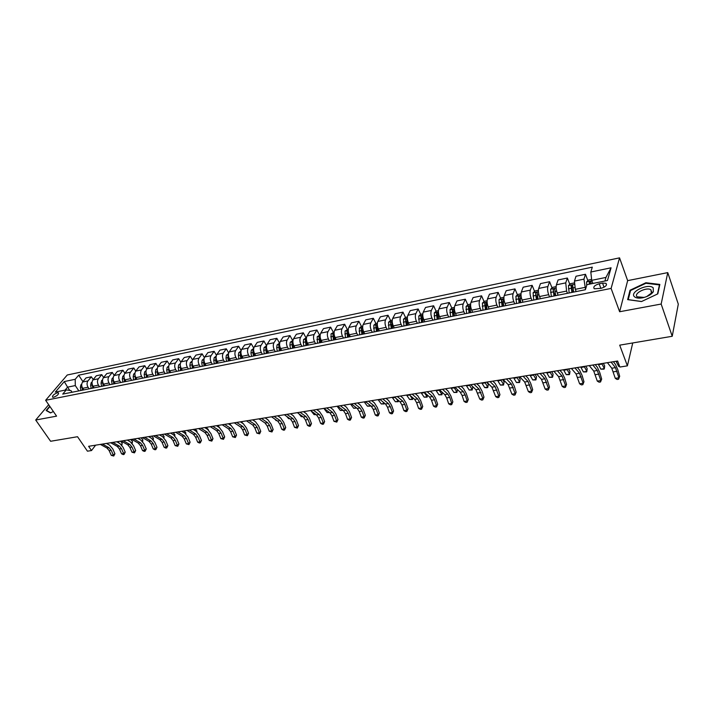 <?xml version="1.0" encoding="UTF-8"?>
<svg xmlns="http://www.w3.org/2000/svg" width="714" height="714" viewBox="0 0 714 714"><rect width="100%" height="100%" fill="white"/><g stroke="black" fill="none" stroke-linecap="round" stroke-linejoin="round"><path stroke-width="1.07" d="M53.612 397.243C57.156 395.851 58.78 394.378 58.486 392.816L57.415 392.771C53.889 394.155 52.265 395.627 52.559 397.189L53.612 397.243M619.547 257.852L67.259 374.993L45.634 400.286L611.113 288.429L619.547 257.852L627.651 280.638L619.636 311.741L661.164 304.039L667.76 272.614L627.651 280.638M667.76 272.614L678.3 304.146L672.222 336.285L619.698 345.157L627.392 365.854L632.738 342.952M48.686 404.704L35.7 420.019L50.614 441.27L77.531 436.718L87.447 451.186L91.517 450.543L95.622 445.17M661.164 304.039L672.222 336.285M627.392 365.854L619.886 367.041L617.628 361.025L88.616 446.304L91.517 450.543M602.545 283.083L599.18 283.761C594.557 285.252 592.932 286.921 594.289 288.786L601.036 288.331C605.677 286.841 607.319 285.163 605.954 283.297L602.545 283.083L604.071 287.224M604.928 281.021L605.954 277.434L591.719 280.334L590.817 272.016L592.308 267.152L78.656 375.198L82.922 381.624M590.817 272.016L611.068 267.804L607.471 280.504L586.944 284.654L585.382 289.732L62.725 394.11L66.286 389.88L55.299 392.102L64.278 381.562L75.211 379.286L78.656 375.198M619.636 311.741L611.113 288.429M35.7 420.019L56.576 416.146L45.634 400.286M66.286 389.88L71.025 390.674L72.078 392.245M69.811 390.469L67.571 387.149L65.054 390.13M592.888 283.458L591.719 280.334M585.525 289.259L583.945 279.147L585.471 274.274L587.872 280.682M576.162 291.571L575.305 289.331L574.44 281.093L576.011 276.238L585.471 274.274M567.46 293.311L566.595 291.08L565.747 282.878L567.362 278.032L569.79 284.315M558.116 295.177L557.241 292.963C556.135 289.768 555.858 287.046 556.411 284.797L558.08 279.959L567.362 278.032M549.575 296.881L548.691 294.677C547.576 291.508 547.308 288.795 547.879 286.546L549.593 281.718L552.029 287.885M540.4 298.72L539.516 296.524C538.392 293.365 538.124 290.669 538.713 288.429L540.471 283.61L549.593 281.718M532.001 300.398L531.118 298.211C529.984 295.069 529.726 292.383 530.332 290.143L532.135 285.341L534.581 291.392M522.996 302.192L522.095 300.023C520.961 296.899 520.711 294.222 521.336 291.99L523.175 287.198L532.135 285.341M514.749 303.843L513.848 301.683C512.714 298.568 512.465 295.908 513.098 293.677L514.981 288.902L517.445 294.846M505.896 305.61L504.994 303.459C503.852 300.371 503.602 297.711 504.262 295.498L506.19 290.723L514.981 288.902M497.801 307.225L496.89 305.083C495.739 302.013 495.498 299.362 496.176 297.158L498.14 292.392L500.612 298.238M489.108 308.957L488.189 306.833C487.037 303.771 486.805 301.138 487.492 298.934L489.492 294.186L498.14 292.392M481.147 310.545L480.227 308.43C479.067 305.387 478.844 302.763 479.54 300.567L481.584 295.828L484.065 301.567M472.606 312.259L471.677 310.153C470.517 307.127 470.294 304.512 471.008 302.317L473.087 297.595L481.584 295.828M464.787 313.821L463.859 311.723C462.69 308.707 462.467 306.11 463.199 303.923L465.323 299.202L467.813 304.851M456.389 315.49L455.452 313.41C454.282 310.411 454.068 307.823 454.809 305.637L456.969 300.933L465.323 299.202M448.704 317.025L447.767 314.954C446.589 311.973 446.384 309.394 447.142 307.216L449.329 302.522L451.828 308.073M440.458 318.676L439.512 316.614C438.325 313.642 438.119 311.081 438.896 308.903L441.127 304.226L449.329 302.522M432.898 320.184L431.952 318.132C430.765 315.177 430.569 312.616 431.354 310.456L433.612 305.779L436.12 311.242M424.794 321.809L423.839 319.765C422.643 316.829 422.447 314.276 423.25 312.116L425.544 307.457L433.612 305.779M417.369 323.29L416.405 321.255C415.209 318.328 415.021 315.793 415.834 313.642L418.163 308.992L420.671 314.356M409.39 324.879L408.426 322.862C407.23 319.952 407.042 317.418 407.864 315.276L410.229 310.635L418.163 308.992M402.089 326.343L401.125 324.326C399.92 321.434 399.742 318.908 400.572 316.766L402.973 312.143L405.49 317.427M394.244 327.904L393.28 325.905C392.075 323.023 391.897 320.515 392.745 318.373L395.172 313.758L402.973 312.143M387.068 329.341L386.096 327.351C384.882 324.477 384.712 321.978 385.569 319.845L388.032 315.24L390.549 320.452L388.55 322.219L388.943 328.967M379.357 330.877L378.375 328.895C377.162 326.039 376.992 323.549 377.867 321.425L380.357 316.829L388.032 315.24M372.297 332.287L371.316 330.314C370.093 327.476 369.932 324.995 370.816 322.88L373.333 318.292L375.876 323.451M364.711 333.804L363.721 331.84C362.507 329.011 362.346 326.539 363.239 324.433L365.782 319.854L373.333 318.292M357.759 335.187L356.777 333.242C355.554 330.421 355.393 327.958 356.304 325.852L358.874 321.291L361.436 326.396M350.297 336.678L349.307 334.741C348.084 331.939 347.932 329.484 348.843 327.387L351.449 322.826L358.874 321.291M343.47 338.043L342.47 336.115C341.247 333.322 341.096 330.877 342.024 328.779L344.648 324.236L347.227 329.297M336.124 339.516L335.125 337.588C333.893 334.812 333.75 332.376 334.688 330.287L337.347 325.754L344.648 324.236M329.404 340.855L328.404 338.936C327.173 336.178 327.021 333.75 327.976 331.662L330.653 327.146L333.251 332.153M322.175 342.301L321.175 340.391C319.934 337.642 319.801 335.223 320.756 333.143L323.469 328.636L330.653 327.146M315.561 343.621L314.562 341.72C313.321 338.98 313.178 336.58 314.151 334.5L316.882 330.002L319.488 334.964M308.448 345.041L307.448 343.148C306.199 340.426 306.074 338.025 307.047 335.964L309.805 331.466L316.882 330.002M301.942 346.335L300.933 344.46C299.684 341.747 299.559 339.355 300.549 337.294L303.325 332.813L305.949 337.731M294.944 347.736L293.936 345.871C292.686 343.166 292.562 340.783 293.552 338.731L296.364 334.259L303.325 332.813M288.536 349.012L287.519 347.156C286.269 344.46 286.144 342.095 287.153 340.042L289.982 335.58L292.615 340.453M281.646 350.396L280.629 348.539C279.379 345.862 279.263 343.496 280.272 341.453L283.128 337.008L289.982 335.58M275.336 351.654L274.319 349.806C273.069 347.138 272.953 344.791 273.971 342.747L276.853 338.311L279.495 343.139M268.562 353.002L267.536 351.172C266.277 348.512 266.17 346.174 267.197 344.139L270.097 339.712L276.853 338.311M262.35 354.242L261.324 352.421C260.066 349.78 259.958 347.441 260.994 345.406L263.912 340.989L266.572 345.772L264.1 347.548L263.734 350.351L264.314 353.849M255.674 355.581L254.648 353.76C253.381 351.127 253.274 348.798 254.327 346.781L257.272 342.372L263.912 340.989M249.552 356.804L248.526 354.992C247.267 352.368 247.16 350.047 248.222 348.03L251.185 343.63L253.756 348.2M242.983 358.116L241.948 356.313C240.689 353.707 240.582 351.395 241.653 349.378L244.634 344.987L251.185 343.63M236.959 359.312L235.923 357.518C234.656 354.92 234.567 352.618 235.638 350.61L238.637 346.236L241.118 350.583M230.488 360.606L229.453 358.821C228.185 356.241 228.087 353.939 229.167 351.94L232.193 347.575L238.637 346.236M224.553 361.793L223.518 360.017C222.25 357.437 222.152 355.153 223.241 353.153L226.284 348.798L228.685 352.957M218.172 363.069L217.136 361.293C215.869 358.731 215.78 356.456 216.877 354.465L219.939 350.119L226.284 348.798M212.335 364.229L211.29 362.471C210.023 359.918 209.934 357.652 211.041 355.661L214.12 351.324L216.44 355.304M206.051 365.488L205.007 363.729C203.74 361.195 203.651 358.928 204.766 356.946L207.863 352.618L214.12 351.324M200.295 366.639L199.251 364.89C197.974 362.355 197.894 360.106 199.019 358.125L202.133 353.814L204.382 357.625M194.11 367.871L193.066 366.13C191.789 363.613 191.709 361.364 192.834 359.392L195.966 355.09L202.133 353.814M188.434 369.004L187.389 367.273C186.113 364.765 186.042 362.525 187.166 360.561L190.317 356.259L192.512 359.936M182.338 370.227L181.294 368.495C180.008 365.996 179.937 363.765 181.079 361.811L184.248 357.518L190.317 356.259M176.751 371.342L175.706 369.62C174.421 367.13 174.35 364.908 175.501 362.953L178.678 358.678L180.82 362.212M170.744 372.538L169.691 370.825C168.415 368.353 168.343 366.139 169.495 364.185L172.699 359.918L178.678 358.678M165.237 373.636L164.184 371.932C162.899 369.468 162.837 367.255 163.997 365.309L167.21 361.052L169.298 364.47M159.32 374.823L158.267 373.127C156.982 370.664 156.919 368.469 158.08 366.523L161.31 362.275L167.21 361.052M153.894 375.903L152.841 374.216C151.555 371.771 151.493 369.575 152.662 367.639L155.911 363.399L157.955 366.71M148.057 377.072L147.004 375.385C145.71 372.949 145.656 370.762 146.834 368.835L150.092 364.604L155.911 363.399M142.711 378.134L141.649 376.465C140.363 374.038 140.31 371.86 141.488 369.932L144.763 365.711L146.772 368.915M136.954 379.286L135.901 377.617C134.607 375.198 134.553 373.029 135.74 371.11L139.034 366.898L144.763 365.711M131.679 380.339L130.626 378.679C129.332 376.269 129.288 374.109 130.475 372.19L133.777 367.987L135.749 371.101L141.488 369.932M126.012 381.472L124.95 379.821C123.665 377.42 123.62 375.261 124.816 373.351L128.127 369.165L133.777 367.987M120.818 382.508L119.756 380.865C118.462 378.474 118.417 376.323 119.622 374.413L122.951 370.236L124.879 373.261M115.222 383.623L114.16 381.99C112.874 379.607 112.83 377.465 114.035 375.564L117.382 371.396L122.951 370.236M110.099 384.65L109.037 383.016C107.743 380.642 107.707 378.509 108.921 376.617L112.276 372.449L114.169 375.394M104.592 385.747L103.53 384.123C102.236 381.767 102.191 379.634 103.414 377.742L106.779 373.592L112.276 372.449M99.532 386.756L98.47 385.141C97.175 382.784 97.14 380.669 98.362 378.777L101.745 374.636L103.61 377.501M94.096 387.845L93.034 386.229C91.74 383.891 91.704 381.776 92.936 379.893L96.328 375.76L101.745 374.636M89.116 388.844L88.054 387.229C86.76 384.9 86.724 382.793 87.956 380.91L91.365 376.796L93.195 379.58M83.752 389.915L82.69 388.309C81.396 385.988 81.369 383.891 82.601 382.017L86.019 377.902L91.365 376.796M78.843 390.888L75.291 385.578L67.571 387.149L64.278 381.562M422.019 317.239L422.34 317.917M437.468 314.169L438.012 315.356M453.176 311.072L453.979 312.839M469.169 307.939L470.231 310.331M485.466 304.798L486.778 307.841M502.085 301.727L503.638 305.378M519.087 298.809L520.676 302.656M536.464 296.042L537.758 299.246M554.171 293.311L555.144 295.774M572.217 290.616L572.842 292.24M75.211 379.286L75.291 385.578M605.954 277.434L611.068 267.804M645.902 282.735L630.007 290.241L627.651 299.621L641.493 301.558L657.799 293.873L659.852 284.422L645.902 282.735L646.099 283.288M49.739 406.23L46.133 410.496L50.489 412.924L53.371 411.514M630.355 291.214L630.007 290.241M611.086 362.078L615.441 367.648L618.931 377.795L619.69 376.287L617.824 369.781L615.406 364.336L613.362 361.712M607.418 362.676L611.791 368.228L615.289 378.358L618.931 377.795L618.565 379.241L617.11 379.464L615.289 378.358M619.69 376.287L618.565 379.241M591.62 279.379L588.577 279.995L586.613 281.914L586.685 285.475M591.13 283.806L590.897 281.37L589.273 282.11L589.362 284.163M589.96 284.047L590.549 283.039M619.681 366.478L618.61 366.344L616.075 361.275M618.61 366.344L619.573 366.193M592.852 365.024L597.323 370.512L600.867 380.562L601.67 379.054L599.787 372.61L597.315 367.228L595.217 364.64M589.246 365.604L593.745 371.075L597.288 381.106L600.867 380.562L600.536 381.981L599.108 382.195L597.288 381.106M601.67 379.054L600.536 381.981M574.948 367.906L579.536 373.324L583.124 383.266L583.963 381.767L582.062 375.385L579.554 370.066L577.403 367.514M571.405 368.478L576.019 373.877L579.607 383.802L583.124 383.266L582.829 384.676L581.419 384.891L579.607 383.802M583.963 381.767L582.829 384.676M557.366 370.744L562.061 376.082L565.684 385.935L566.568 384.444L564.658 378.117L562.105 372.851L559.901 370.334M553.885 371.298L558.598 376.635L562.239 386.461L565.684 385.935L565.426 387.318L564.051 387.532L562.239 386.461M566.568 384.444L565.426 387.318M574.172 282.94L570.415 283.708L568.451 285.609L569.156 292.972M573.637 292.08L572.637 285.073L571.048 285.814L571.905 292.428M572.503 292.303L571.736 287.59L572.307 286.733M603.348 363.328L604.669 365.88L604.365 368.602L601.786 363.578M600.84 369.165L604.365 368.602L604.017 369.156L600.84 369.165L598.243 364.149M556.126 286.626L552.591 287.349L550.61 289.241L551.288 296.542M555.688 295.667L554.716 288.715L553.154 289.447L553.984 296.007M554.608 295.882L553.154 289.447M585.828 366.148L587.176 368.683L586.846 371.378L584.204 366.416M583.374 371.932L586.846 371.378L586.533 371.923L583.374 371.932L580.732 366.978M538.41 290.25L535.072 290.928L533.099 292.802L533.742 300.05M538.061 299.184L537.115 292.285L535.58 293.017L536.384 299.514M537.035 299.389L535.58 293.017M568.612 368.924L569.986 371.423L569.62 374.109L566.934 369.2M566.22 374.654L569.62 374.109L569.353 374.636L566.22 374.654L563.516 369.745M540.087 373.529L544.889 378.804L548.557 388.55L549.477 387.059L547.549 380.803L544.952 375.591L542.702 373.101M536.669 374.074L541.489 379.339L545.166 389.068L548.557 388.55L548.334 389.924L546.978 390.13L545.166 389.068M549.477 387.059L548.334 389.924M520.997 293.802L517.873 294.445L515.892 296.31L516.508 303.486M520.756 302.638L519.828 295.801L518.319 296.524L519.105 302.968M519.774 302.834L518.319 296.524M551.699 371.655L553.091 374.127L552.698 376.796L549.967 371.932M549.352 377.322L552.698 376.796L552.466 377.313L549.352 377.322L546.603 372.476M634.434 296.721C636.013 298.113 638.718 298.479 642.546 297.818C647.598 296.676 651.195 294.659 653.337 291.767L653.212 287.858C648.499 282.878 629.079 292.062 634.434 296.721M646.688 296.587L651.418 293.07L650.873 289.759C646.5 286.725 633.256 293.516 637.12 296.81L644.233 297.417M641.6 301.504L628.24 299.639L630.524 290.553L645.929 283.271L659.433 284.922L657.46 294.034M659.62 285.475L659.433 284.922M50.917 407.953L52.309 409.97M50.721 412.808L46.589 410.505L49.944 406.534M523.112 376.26L528.021 381.463L531.725 391.12L532.68 389.639L530.743 383.436L528.11 378.286L525.807 375.832M519.756 376.805L524.674 381.999L528.396 391.629L531.725 391.12L531.528 392.477L530.199 392.682L528.396 391.629M532.68 389.639L531.528 392.477M506.431 378.947L511.438 384.087L515.178 393.646L516.168 392.173L514.223 386.033L511.545 380.928L509.198 378.5M503.129 379.482L508.154 384.605L511.902 394.155L515.178 393.646L515.017 394.994L513.705 395.19L511.902 394.155M516.168 392.173L515.017 394.994M490.045 381.597L495.132 386.667L498.916 396.136L499.943 394.663L497.979 388.577L495.266 383.525L492.874 381.133M486.796 382.115L491.91 387.175L495.694 396.627L498.916 396.136L498.783 397.457L497.488 397.653L495.694 396.627M499.943 394.663L498.783 397.457M473.926 384.194L479.112 389.201L482.923 398.582L483.985 397.118L482.004 391.085L479.264 386.087L476.836 383.721M470.74 384.703L475.935 389.701L479.763 399.064L482.923 398.582L482.816 399.885L481.548 400.081L479.763 399.064M483.985 397.118L482.816 399.885M458.085 386.747L463.35 391.691L465.207 394.994L467.206 400.982L468.286 399.528L466.304 393.548L463.529 388.594L461.057 386.265M454.952 387.247L460.235 392.182L462.092 395.476L464.091 401.455L467.206 400.982L467.126 402.277L465.876 402.464L464.091 401.455M468.286 399.528L467.126 402.277M503.906 297.292L500.978 297.89L498.997 299.746L499.577 306.868M503.745 306.038L502.843 299.246L501.362 299.969L502.129 306.36M502.817 306.226L501.362 299.969M535.063 374.332L536.482 376.778L536.062 379.429L533.278 374.627M532.769 379.946L536.062 379.429L535.866 379.937L532.769 379.946L529.975 375.153M487.118 300.728L484.378 301.281L482.387 303.129L482.941 310.188M487.037 309.376L486.163 302.638L484.708 303.352L485.449 309.689M486.154 309.546L484.708 303.352M518.712 376.974L520.158 379.393L519.712 382.017L516.882 377.269M516.472 382.534L519.712 382.017L519.551 382.517L516.472 382.534L513.634 377.786M470.615 304.093L468.063 304.619L466.072 306.449L466.599 313.455M470.624 312.652L469.767 305.967L468.339 306.681L469.062 312.964M469.785 312.821L468.339 306.681M502.638 379.562L504.102 381.954L503.629 384.569L500.755 379.866M500.443 385.078L503.629 384.569L503.504 385.06L500.443 385.078L497.569 380.383M454.399 307.404L452.024 307.895L450.034 309.706L450.534 316.668M454.488 315.874L453.658 309.242L452.248 309.947L452.953 316.177M453.693 316.034L452.248 309.947M486.886 382.204L488.314 384.48L487.716 387.559L486.466 387.756L484.681 387.568L481.763 382.927M484.681 387.568L487.814 387.077L484.904 382.418M487.716 387.559L488.314 384.48M438.467 310.661L436.263 311.117L434.273 312.919L434.746 319.818M438.637 319.042L437.825 312.455L436.433 313.16L437.129 319.345M437.878 319.194L436.433 313.16M472.293 386.194L472.784 386.961L472.195 390.014L469.178 390.031L466.224 385.435M469.178 390.031L472.257 389.541L469.312 384.935M472.195 390.014L472.784 386.961M442.51 389.255L447.856 394.137L449.74 397.403L451.739 403.348L452.854 401.893L450.864 395.967L448.053 391.067L445.545 388.764M439.431 389.755L444.795 394.628L446.669 397.885L448.678 403.812L451.739 403.348L451.685 404.624L450.463 404.811L448.678 403.812M452.854 401.893L451.685 404.624M422.804 313.865L420.769 314.276L418.77 316.07L419.216 322.915M423.045 322.157L422.26 315.615L420.894 316.32L421.563 322.451M422.331 322.3L420.894 316.32M457.469 389.603L456.924 392.432L453.925 392.45L450.936 387.898M453.925 392.45L456.96 391.968L453.97 387.407M456.924 392.432L457.46 389.594M427.195 391.727L432.622 396.547L434.514 399.786L436.531 405.668L437.673 404.222L435.674 398.35L432.836 393.503L430.292 391.227M424.161 392.209L429.605 397.029L431.506 400.251L433.514 406.132L436.531 405.668L436.504 406.935L435.299 407.114L433.514 406.132M437.673 404.222L436.504 406.935M407.399 317.007L405.525 317.391L403.535 319.176L403.954 325.968M407.721 325.218L406.953 318.73L405.606 319.417L406.257 325.504M407.042 325.352L405.606 319.417M442.368 392.423L441.904 394.806L438.923 394.824L435.897 390.317M438.923 394.824L441.904 394.351L438.887 389.835M441.904 394.806L442.341 392.397M412.13 394.155L417.628 398.921L419.546 402.125L421.563 407.953L422.742 406.516L420.724 400.697L417.86 395.895L415.28 393.646M409.149 394.637L414.664 399.385L416.583 402.58L418.6 408.408L421.563 407.953L421.563 409.202L420.385 409.381L418.6 408.408M422.742 406.516L421.563 409.202M392.263 320.104L390.54 320.452M392.646 328.226L391.906 321.782L390.576 322.478L391.21 328.511M392.013 328.351L390.576 322.478M427.516 395.181L427.124 397.145L424.161 397.162L421.099 392.709M424.161 397.162L427.097 396.698L424.045 392.236M427.124 397.145L427.463 395.128M397.314 396.538L402.883 401.25L404.82 404.419L406.846 410.202L408.051 408.774L406.025 402.999L403.133 398.242L400.518 396.02M394.378 397.011L399.965 401.714L401.902 404.874L403.928 410.648L406.846 410.202L406.873 411.442L405.704 411.612L403.928 410.648M408.051 408.774L406.873 411.442M377.367 323.139L375.805 323.46L373.815 325.227L374.19 331.912M377.822 331.18L377.099 324.79L375.796 325.477L376.412 331.466M377.224 331.305L375.796 325.477M412.915 397.876L412.576 399.447L409.631 399.465L406.543 395.056M409.631 399.465L412.522 399.01L409.916 395.297M412.576 399.447L412.817 397.796M382.731 398.894L388.371 403.544L390.326 406.685L392.361 412.415L393.592 410.987L391.558 405.266L388.639 400.563L385.997 398.367M379.848 399.358L385.498 403.999L387.452 407.132L389.496 412.853L392.361 412.415L392.405 413.638L391.263 413.817L389.496 412.853M393.592 410.987L392.405 413.638M362.721 326.137L361.311 326.423L359.312 328.172L359.669 334.812M363.248 334.098L362.542 327.753L361.248 328.431L361.855 334.375M362.685 334.206L361.248 328.431M398.546 400.518L398.26 401.714L395.333 401.732L392.209 397.359M395.333 401.732L398.18 401.286L396.243 398.582M398.26 401.714L398.403 400.393M368.388 401.206L374.1 405.802L376.064 408.908L378.108 414.593L379.357 413.174L377.322 407.507L374.377 402.839L371.699 400.67M365.55 401.661L371.271 406.248L373.243 409.354L375.287 415.021L378.108 414.593L378.179 415.807L377.046 415.976L375.287 415.021M379.357 413.174L378.179 415.807M348.316 329.074L345.049 331.073L345.38 337.66M348.262 330.698L346.95 331.341L347.539 337.231M348.378 337.062L346.95 331.341M348.905 336.963L348.289 331.135M384.391 403.089L384.168 403.945L381.258 403.963L378.108 399.635M381.258 403.963L384.061 403.517L382.775 401.759M384.168 403.945L384.212 402.937M354.278 403.481L360.043 408.024L362.025 411.103L364.078 416.735L365.354 415.325L363.31 409.702L360.347 405.079L357.634 402.937M351.475 403.928L357.259 408.462L359.249 411.541L361.302 417.163L364.078 416.735L364.167 417.931L363.06 418.101L361.302 417.163M365.354 415.325L364.167 417.931M340.382 405.722L346.219 410.211L348.209 413.263L350.271 418.85L351.565 417.44L349.521 411.862L346.531 407.283L343.791 405.168M337.633 406.159L343.479 410.639L345.478 413.692L347.531 419.27L350.271 418.85L350.387 420.028L349.289 420.198L347.531 419.27M351.565 417.44L350.387 420.028M326.709 407.926L332.599 412.362L334.607 415.387L336.678 420.921L337.99 419.52L335.937 413.995L332.929 409.461L330.163 407.364M324.004 408.354L329.904 412.79L331.921 415.807L333.982 421.34L336.678 420.921L336.812 422.099L333.982 421.34M337.99 419.52L336.812 422.099M313.25 410.095L319.194 414.477L321.22 417.476L323.29 422.974L324.629 421.572L322.567 416.092L319.533 411.594L316.748 409.524M310.581 410.523L316.534 414.896L318.569 417.886L320.64 423.375L323.29 422.974L323.442 424.125L322.38 424.294L320.64 423.375M324.629 421.572L323.442 424.125M299.996 412.228L305.994 416.565L308.037 419.537L310.108 424.982L311.465 423.598L309.403 418.154L306.351 413.701L303.539 411.657M297.372 412.647L303.379 416.985L305.422 419.948L307.493 425.383L310.108 424.982L310.278 426.133L309.233 426.294L307.493 425.383M311.465 423.598L310.278 426.133M286.948 414.334L292.999 418.618L295.052 421.563L297.122 426.972L298.506 425.58L296.435 420.189L293.365 415.78L290.527 413.754M284.359 414.745L290.419 419.029L292.472 421.965L294.552 427.365L297.122 426.972L297.319 428.105L294.552 427.365M298.506 425.58L297.319 428.105M274.096 416.405L280.191 420.644L282.262 423.563L284.342 428.918L285.734 427.543L283.663 422.197L280.575 417.824L277.719 415.816M271.552 416.815L277.657 421.046L279.727 423.955L281.807 429.31L284.342 428.918L284.547 430.042L283.538 430.203L281.807 429.31M285.734 427.543L284.547 430.042M261.44 418.44L267.589 422.643L269.66 425.526L271.748 430.845L273.159 429.471L271.079 424.17L267.982 419.832L265.099 417.851M258.932 418.85L265.081 423.036L267.161 425.919L269.249 431.229L271.748 430.845L271.972 431.961L269.249 431.229M273.159 429.471L271.972 431.961M248.981 420.457L255.166 424.607L257.245 427.463L259.334 432.738L260.771 431.372L258.691 426.106L255.567 421.813L252.667 419.859M246.508 420.849L252.702 424.991L254.791 427.847L256.879 433.121L259.334 432.738L259.584 433.844L256.879 433.121M260.771 431.372L259.584 433.844M236.7 422.429L242.921 426.535L245.018 429.373L247.115 434.612L248.561 433.246L246.482 428.025L243.34 423.768L240.422 421.831M234.263 422.822L240.502 426.918L242.599 429.757L244.688 434.978L247.115 434.612L247.374 435.701L244.688 434.978M248.561 433.246L247.374 435.701M224.598 424.384L230.863 428.445L232.969 431.256L235.067 436.45L236.53 435.094L234.442 429.917L231.291 425.696L228.355 423.777M222.197 424.768L228.471 428.819L230.577 431.631L232.675 436.816L235.067 436.45L235.343 437.53L232.675 436.816M236.53 435.094L235.343 437.53M212.674 426.303L218.984 430.319L221.099 433.112L223.196 438.262L224.678 436.914L222.589 431.774L219.421 427.588L216.467 425.696M210.309 426.686L216.628 430.694L218.743 433.478L220.84 438.619L223.196 438.262L223.491 439.333L220.84 438.619M224.678 436.914L223.491 439.333M200.929 428.195L207.274 432.175L209.389 434.942L211.496 440.047L212.986 438.708L210.898 433.603L207.72 429.462L204.748 427.579M198.599 428.57L204.945 432.541L207.069 435.299L209.175 440.404L211.496 440.047L211.799 441.109L209.175 440.404M212.986 438.708L211.799 441.109M189.353 430.06L195.725 433.996L197.858 436.745L199.956 441.814L201.473 440.476L199.376 435.415L196.189 431.301L193.199 429.444M187.05 430.435L193.44 434.362L195.574 437.102L197.671 442.162L199.956 441.814L200.286 442.858L199.367 443.001L197.671 442.162M201.473 440.476L200.286 442.858M177.938 431.908L184.346 435.799L186.488 438.521L188.594 443.555L190.111 442.216L188.023 437.191L184.819 433.121L181.811 431.283M175.671 432.265L182.088 436.156L184.23 438.869L186.336 443.894L188.594 443.555L188.933 444.59L186.336 443.894M190.111 442.216L188.933 444.59M166.683 433.719L173.127 437.575L175.278 440.27L177.384 445.259L178.919 443.938L176.822 438.949L173.609 434.906L170.584 433.086M164.461 434.076L170.905 437.923L173.056 440.618L175.162 445.607L177.384 445.259L177.732 446.295L175.162 445.607M178.919 443.938L177.732 446.295M155.598 435.504L162.069 439.324L164.22 441.993L166.326 446.955L167.879 445.634L165.782 440.681L162.56 436.673L159.525 434.871M153.394 435.861L159.874 439.663L162.033 442.332L164.14 447.285L166.326 446.955L166.692 447.973L165.818 448.106L164.14 447.285M167.879 445.634L166.692 447.973M144.665 437.271L151.163 441.047L153.323 443.697L155.429 448.615L156.991 447.303L154.893 442.394L151.663 438.414L148.61 436.629M142.497 437.62L149.003 441.386L151.163 444.037L153.269 448.945L155.429 448.615L155.813 449.624L154.947 449.758L153.269 448.945M156.991 447.303L155.813 449.624M334.143 331.974L331.019 333.929L331.323 340.471M334.072 333.492L332.876 334.197L333.447 340.042M334.304 339.873L332.876 334.197M334.795 339.775L334.143 334.295M370.45 405.588L370.298 406.132L367.407 406.159L364.22 401.875M367.407 406.159L370.155 405.722L369.486 404.82M370.298 406.132L370.245 405.427M320.202 334.821L317.203 336.74L317.498 343.229M320.122 336.294L319.024 337.008L319.586 342.818M320.452 342.64L319.024 337.008M320.907 342.55L320.229 337.436M356.714 408.033L353.76 408.319L350.556 404.079M353.76 408.319L356.393 407.774M306.484 337.624L303.62 339.507L303.289 342.372L303.887 345.951M306.395 339.061L305.396 339.775L305.94 345.54M306.815 345.362L305.396 339.775M307.243 345.281L306.556 340.56M343.193 410.425L340.328 410.452L337.097 406.248M340.328 410.452L342.729 410.068M292.972 340.382L290.241 342.229L289.893 345.076L290.491 348.628M292.883 341.801L291.981 342.506L292.508 348.218M293.4 348.048L291.981 342.506M293.793 347.968L293.311 344.38M329.618 412.576L327.101 412.549L323.844 408.381M327.101 412.549L329.145 412.219M279.683 343.095L277.068 344.916L276.711 347.736L277.3 351.261M279.585 344.505L278.772 345.183L279.29 350.86M280.191 350.681L278.772 345.183M280.548 350.61L279.915 346.763M316.248 414.691L314.071 414.611L311.108 410.907M314.071 414.611L315.775 414.343M266.492 347.174L265.769 347.825L266.277 353.457M267.179 353.278L265.769 347.825M267.518 353.216L266.956 349.842M303.093 416.771L301.237 416.646L298.863 413.727M301.237 416.646L302.611 416.432M253.711 348.405L251.337 350.146L250.953 352.93L251.533 356.402M253.604 349.815L252.97 350.431L252.881 352.546L253.461 356.018M254.38 355.84L252.97 350.431M254.684 355.777L254.184 352.778M290.036 418.761L288.59 418.645L286.787 416.458M288.59 418.645L289.643 418.484M241.029 350.993L238.762 352.707L238.369 355.474L238.94 358.919M240.913 352.413L240.27 355.09L240.841 358.544M241.769 358.357L240.359 352.993M242.046 358.303L241.6 355.599M277.157 420.698L276.139 420.626L274.872 419.118M276.139 420.626L276.88 420.501M228.534 353.546L226.383 355.224L225.972 357.973L226.543 361.4M228.409 354.983L227.846 357.598L228.409 361.025M229.346 360.838L228.766 357.214M229.596 360.784L229.194 358.33M265.403 417.806L265.911 418.413M264.466 422.608L263.118 421.697M216.226 356.063L214.182 357.714L213.763 360.436L214.325 363.837M216.101 357.518L215.61 360.07L216.172 363.471M217.118 363.274L216.592 360.133M217.342 363.23L216.967 360.981M253.274 419.761L254.3 420.965M204.097 358.562L202.169 360.159L201.741 362.873L202.294 366.237M203.981 360.026L203.552 362.498L204.115 365.871M205.061 365.684L204.615 362.944M205.266 365.648L204.918 363.578M241.323 421.688L242.849 423.438M192.146 361.079L190.326 362.56L189.888 365.265L190.442 368.602M192.03 362.498L192.236 368.245M193.191 368.058L192.789 365.63M193.36 368.022L193.048 366.112M229.542 423.589L231.274 425.678M180.365 363.551L178.661 364.934L178.214 367.621L178.759 370.941M180.267 364.952L180.526 370.584M181.49 370.396L181.133 368.219M181.642 370.361L181.347 368.594M217.931 425.455L219.653 427.748M168.763 365.979L167.165 367.282L166.71 369.941L167.255 373.235M168.674 367.38L168.986 372.887M169.968 372.699L169.646 370.744M170.093 372.672L169.825 371.039M206.48 427.302L208.193 429.792M208.06 429.694L208.238 429.239M157.33 368.379L155.839 369.584L155.375 372.226L155.911 375.502M157.25 369.807L157.624 375.162M158.606 374.966L158.312 373.199M158.704 374.939L158.463 373.44M195.19 429.123L196.957 431.042L196.903 431.827M196.707 431.667L196.957 431.042M146.058 370.736L144.674 371.86L144.192 374.484L144.728 377.733M145.995 372.235L146.415 377.394M147.405 377.197L147.146 375.618M147.486 377.179L147.262 375.796M184.06 430.917L185.836 432.818L185.774 433.844M185.515 433.612L185.836 432.818M134.955 373.065L133.661 374.1L133.179 376.706L133.705 379.937M134.91 374.654L135.374 379.607M136.365 379.402L136.133 377.992M136.428 379.393L136.222 378.125M173.083 432.684L174.859 434.576L174.796 435.843M174.475 435.54L174.859 434.576M124.004 375.35L122.808 376.305L122.317 378.902L122.844 382.106M123.986 377.046L124.486 381.776M125.485 381.579L125.28 380.321M125.521 381.571L125.334 380.41M162.257 434.433L164.042 436.299L163.97 437.825M163.577 437.432L164.042 436.299M133.884 439.003L140.408 442.742L142.577 445.375L144.683 450.257L146.254 448.954L144.157 444.072L140.917 440.127L137.856 438.369M131.742 439.351L138.275 443.082L140.444 445.706L142.55 450.588L144.683 450.257L145.076 451.257L144.219 451.391L142.55 450.588M146.254 448.954L145.076 451.257M113.214 377.608L112.116 378.482L111.607 381.062L112.134 384.248M113.223 379.42L113.749 383.918M114.749 383.721L114.57 382.615M114.775 383.713L114.597 382.659M151.582 436.156L153.376 438.012L153.26 439.744M149.413 437.093L148.931 436.584M152.832 439.306L153.376 438.012M123.245 440.716L129.805 444.42L131.974 447.026L134.08 451.882L135.669 450.579L133.572 445.732L130.323 441.823L127.244 440.074M121.139 441.056L127.699 444.751L129.868 447.357L131.983 452.203L134.08 451.882L134.482 452.872L131.983 452.203M135.669 450.579L134.482 452.872M102.566 379.83L101.558 380.633L101.049 383.195L101.566 386.354M102.611 381.767L103.164 386.033M104.173 385.837L104.021 384.873L104.173 385.837M141.051 437.852L142.845 439.69L142.657 441.609M139.212 439.146L138.382 438.28M142.229 441.145L142.845 439.69M112.758 442.412L119.345 446.072L121.514 448.66L123.629 453.479L125.227 452.176L123.12 447.375L119.863 443.492L116.775 441.761M110.679 442.742L117.266 446.402L119.443 448.99L121.55 453.792L123.629 453.479L124.04 454.461L123.21 454.586L121.55 453.792M125.227 452.176L124.04 454.461M92.079 382.026L91.16 382.749L90.642 385.292L91.151 388.434M92.168 384.105L92.722 388.121M93.721 387.925L93.579 387.059M130.662 439.529L132.465 441.35L132.197 443.448M129.136 441.154L127.976 439.958M131.76 442.957L132.465 441.35M102.414 444.081L109.019 447.705L111.205 450.275L113.312 455.05L114.918 453.765L112.821 448.99L109.554 445.143L106.457 443.43M100.371 444.411L106.975 448.035L109.153 450.596L111.268 455.362L113.312 455.05L113.74 456.023L111.268 455.362M114.918 453.765L113.74 456.023M81.726 384.177L80.896 384.837L80.37 387.372L80.878 390.487M81.869 386.417L82.431 390.174M83.413 389.978L83.288 389.21M120.407 441.181L122.21 442.992L121.871 445.259M119.202 443.117L117.712 441.609M121.434 444.751L122.21 442.992M575.305 289.331L584.828 287.421M557.241 292.963L566.595 291.08M539.516 296.524L548.691 294.677M522.095 300.023L531.118 298.211M504.994 303.459L513.848 301.683M488.189 306.833L496.89 305.083M471.677 310.153L480.227 308.43M455.452 313.41L463.859 311.723M439.512 316.614L447.767 314.954M423.839 319.765L431.952 318.132M408.426 322.862L416.405 321.255M393.28 325.905L401.125 324.326M378.375 328.895L386.096 327.351M363.721 331.84L371.316 330.314M349.307 334.741L356.777 333.242M335.125 337.588L342.47 336.115M321.175 340.391L328.404 338.936M307.448 343.148L314.562 341.72M293.936 345.871L300.933 344.46M280.629 348.539L287.519 347.156M267.536 351.172L274.319 349.806M254.648 353.76L261.324 352.421M241.948 356.313L248.526 354.992M229.453 358.821L235.923 357.518M217.136 361.293L223.518 360.017M205.007 363.729L211.29 362.471M193.066 366.13L199.251 364.89M181.294 368.495L187.389 367.273M169.691 370.825L175.706 369.62M158.267 373.127L164.184 371.932M147.004 375.385L152.841 374.216M135.901 377.617L141.649 376.465M124.95 379.821L130.626 378.679M114.16 381.99L119.756 380.865M103.53 384.123L109.037 383.016M93.034 386.229L98.47 385.141M82.69 388.309L88.054 387.229M574.44 281.093L583.945 279.147M556.411 284.797L565.747 282.878M538.713 288.429L547.879 286.546M521.336 291.99L530.332 290.143M504.262 295.498L513.098 293.677M487.492 298.934L496.176 297.158M471.008 302.317L479.54 300.567M454.809 305.637L463.199 303.923M438.896 308.903L447.142 307.216M423.25 312.116L431.354 310.456M407.864 315.276L415.834 313.642M392.745 318.373L400.572 316.766M377.867 321.425L385.569 319.845M363.239 324.433L370.816 322.88M348.843 327.387L356.304 325.852M334.688 330.287L342.024 328.779M320.756 333.143L327.976 331.662M307.047 335.964L314.151 334.5M293.552 338.731L300.549 337.294M280.272 341.453L287.153 340.042M267.197 344.139L273.971 342.747M254.327 346.781L260.994 345.406M241.653 349.378L248.222 348.03M229.167 351.94L235.638 350.61M216.877 354.465L223.241 353.153M204.766 356.946L211.041 355.661M192.834 359.392L199.019 358.125M181.079 361.811L187.166 360.561M169.495 364.185L175.501 362.953M158.08 366.523L163.997 365.309M146.834 368.835L152.662 367.639M124.816 373.351L130.475 372.19M114.035 375.564L119.622 374.413M103.414 377.742L108.921 376.617M92.936 379.893L98.362 378.777M82.601 382.017L87.956 380.91M600.885 288.358L599.18 283.761M615.441 367.648L611.791 368.228M617.057 371.28L613.415 371.842M591.897 280.798L586.667 281.869M616.307 361.775L617.815 361.534M589.951 283.904L589.273 282.11M597.323 370.512L593.745 371.075M598.975 374.1L595.396 374.663M579.536 373.324L576.019 373.877M581.214 376.876L577.706 377.42M562.061 376.082L558.598 376.635M563.765 379.598L560.311 380.134M574.217 284.395L568.496 285.564M571.191 288.286L568.442 288.84M574.752 287.563L572.923 287.938M598.484 364.64L602.027 364.069M571.736 287.59L571.048 285.814M556.161 288.072L550.664 289.197M553.279 291.901L550.583 292.445M556.679 291.214L554.983 291.553M580.982 367.46L584.454 366.898M538.427 291.687L533.144 292.758M535.687 295.453L533.046 295.989M538.945 294.793L537.365 295.114M563.774 370.227L567.193 369.682M544.889 378.804L541.489 379.339M546.629 382.276L543.229 382.802M521.015 295.23L515.945 296.256M518.418 298.943L515.82 299.461M521.523 298.309L520.06 298.604M546.862 372.949L550.217 372.413M528.021 381.463L524.674 381.999M529.779 384.908L526.441 385.426M511.438 384.087L508.154 384.605M513.223 387.497L509.948 388.005M495.132 386.667L491.91 387.175M496.944 390.031L493.722 390.54M479.112 389.201L475.935 389.701M480.941 392.53L477.773 393.03M463.35 391.691L460.235 392.182M465.207 394.994L462.092 395.476M503.914 298.711L499.041 299.702M501.451 302.361L498.899 302.879M504.414 301.763L503.067 302.04M530.243 375.626L533.545 375.091M487.109 302.129L482.441 303.075M484.779 305.726L482.271 306.235M487.608 305.155L486.368 305.413M513.901 378.25L517.15 377.733M470.597 305.485L466.117 306.404M468.393 309.037L465.93 309.537M471.097 308.493L469.955 308.725M497.836 380.839L501.023 380.33M454.381 308.787L450.088 309.662M452.292 312.286L449.874 312.777M454.863 311.768L453.827 311.973M482.039 383.382L485.172 382.874M438.432 312.036L434.317 312.875M436.468 315.481L434.085 315.963M438.914 314.99L437.977 315.177M466.501 385.881L469.589 385.39M447.856 394.137L444.795 394.628M449.74 397.403L446.669 397.885M422.759 315.222L418.823 316.025M420.912 318.623L418.574 319.096M423.241 318.149L422.393 318.319M451.212 388.345L454.256 387.854M432.622 396.547L429.605 397.029M434.514 399.786L431.506 400.251M407.355 318.364L403.58 319.131M405.614 321.711L403.312 322.175M407.828 321.264L407.078 321.416M436.183 390.763L439.164 390.281M417.628 398.921L414.664 399.385M419.546 402.125L416.583 402.58M392.209 321.443L388.594 322.175M390.576 324.745L388.318 325.2M392.673 324.326L392.013 324.459M421.385 393.146L424.321 392.673M402.883 401.25L399.965 401.714M404.82 404.419L401.902 404.874M377.313 324.477L373.859 325.182M375.787 327.735L373.556 328.181M377.768 327.333L377.197 327.449M406.828 395.485L409.613 395.038M388.371 403.544L385.498 403.999M390.326 406.685L387.452 407.132M362.658 327.458L359.365 328.128M361.239 330.671L359.044 331.109M363.114 330.287L362.623 330.395M392.504 397.787L394.851 397.412M374.1 405.802L371.271 406.248M376.064 408.908L373.243 409.354M348.245 330.395L345.103 331.028M346.924 333.563L344.764 333.991M378.402 400.063L380.33 399.751M360.043 408.024L357.259 408.462M362.025 411.103L359.249 411.541M346.219 410.211L343.479 410.639M348.209 413.263L345.478 413.692M332.599 412.362L329.904 412.79M334.607 415.387L331.921 415.807M319.194 414.477L316.534 414.896M321.22 417.476L318.569 417.886M305.994 416.565L303.379 416.985M308.037 419.537L305.422 419.948M292.999 418.618L290.419 419.029M295.052 421.563L292.472 421.965M280.191 420.644L277.657 421.046M282.262 423.563L279.727 423.955M267.589 422.643L265.081 423.036M269.66 425.526L267.161 425.919M255.166 424.607L252.702 424.991M257.245 427.463L254.791 427.847M242.921 426.535L240.502 426.918M245.018 429.373L242.599 429.757M230.863 428.445L228.471 428.819M232.969 431.256L230.577 431.631M218.984 430.319L216.628 430.694M221.099 433.112L218.743 433.478M207.274 432.175L204.945 432.541M209.389 434.942L207.069 435.299M195.725 433.996L193.44 434.362M197.858 436.745L195.574 437.102M184.346 435.799L182.088 436.156M186.488 438.521L184.23 438.869M173.127 437.575L170.905 437.923M175.278 440.27L173.056 440.618M162.069 439.324L159.874 439.663M164.22 441.993L162.033 442.332M151.163 441.047L149.003 441.386M153.323 443.697L151.163 444.037M334.072 333.277L331.064 333.884M332.84 336.401L330.716 336.829M364.524 402.294L366.032 402.053M320.122 336.115L317.257 336.696M318.979 339.204L316.891 339.623M350.851 404.49L351.966 404.311M306.386 338.909L303.664 339.462M305.342 341.952L303.289 342.372M337.401 406.659L338.133 406.543M292.883 341.658L290.286 342.184M291.919 344.666L289.893 345.076M279.585 344.371L277.121 344.871M278.701 347.334L276.711 347.736M266.492 347.031L264.153 347.504M265.697 349.958L263.734 350.351M253.604 349.655L251.382 350.11M252.881 352.546L250.953 352.93M240.913 352.234L238.815 352.662M240.27 355.09L238.369 355.474M228.409 354.778L226.427 355.188M227.846 357.598L225.972 357.973M228.623 356.688L227.945 355.51M216.101 357.286L214.227 357.669M215.61 360.07L213.763 360.436M216.253 358.928L215.717 358M203.981 359.758L202.214 360.115M203.552 362.498L201.741 362.873M204.088 361.159L203.668 360.445M192.03 362.185L190.379 362.525M191.682 364.899L189.888 365.265M192.111 363.372L191.798 362.855M180.267 364.577L178.714 364.899M179.982 367.264L178.214 367.621M168.674 366.942L167.219 367.237M168.45 369.593L166.71 369.941M157.241 369.263L155.884 369.54M157.08 371.887L155.375 372.226M145.986 371.557L144.719 371.815M145.888 374.145L144.192 374.484M134.884 373.815L133.714 374.056M134.848 376.376L133.179 376.706M123.941 376.046L122.862 376.269M123.959 378.572L122.317 378.902M140.408 442.742L138.275 443.082M142.577 445.375L140.444 445.706M113.151 378.241L112.16 378.447M113.231 380.74L111.607 381.062M129.805 444.42L127.699 444.751M131.974 447.026L129.868 447.357M102.521 380.401L101.611 380.589M102.646 382.874L101.049 383.195M119.345 446.072L117.266 446.402M121.514 448.66L119.443 448.99M92.035 382.543L91.205 382.704M92.213 384.98L90.642 385.292M127.797 440.395L128.306 440.306M109.019 447.705L106.975 448.035M111.205 450.275L109.153 450.596M81.691 384.641L80.941 384.792M81.923 387.059L80.37 387.372M117.337 442.073L118.042 441.966M606.525 284.868L605.954 283.297M651.418 293.07L653.337 291.767M643.269 297.64L642.546 297.818M651.775 292.365L650.873 289.759"/></g></svg>
